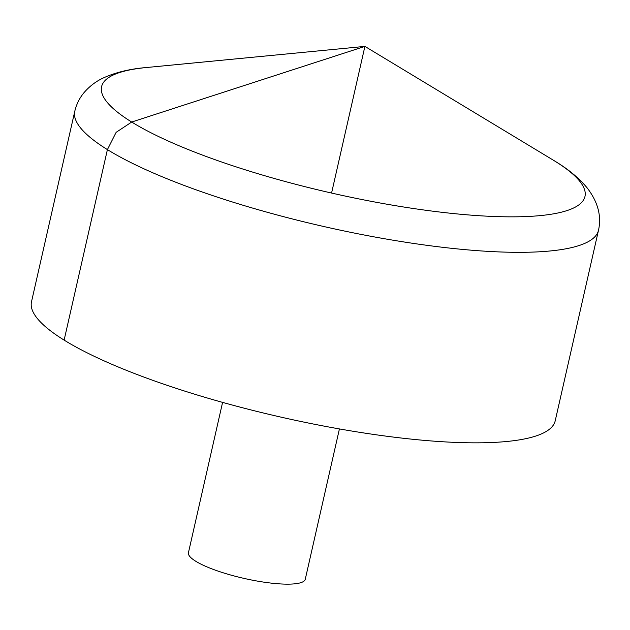 <?xml version="1.0" encoding="UTF-8"?>
<svg xmlns="http://www.w3.org/2000/svg" width="630" height="630" viewBox="0 0 630 630"><rect width="100%" height="100%" fill="white"/><g stroke="black" fill="none" stroke-linecap="round" stroke-linejoin="round"><path stroke-width="0.94" d="M420.572 440.039A268.53 57.204 -167.2 0 1 154.933 381.087A268.53 57.204 -167.2 0 1 31.5 301.786L74.781 111.282A268.53 57.204 12.8 0 0 198.214 190.583A268.53 57.204 12.8 0 0 463.861 249.535A268.53 57.204 12.8 0 0 598.5 230.265L555.219 420.777A268.53 57.204 -167.2 0 1 420.572 440.039M339.42 428.928L305.274 579.23A59.905 12.757 -167.2 0 1 275.239 583.53A59.905 12.757 -167.2 0 1 215.98 570.378A59.905 12.757 -167.2 0 1 188.441 552.691L222.587 402.389M331.577 193.056L364.904 46.392L131.709 122.031L116.14 132.324L107.407 149.609L64.126 340.113M554.841 161.107A247.834 52.794 12.8 0 0 552.872 159.902L364.904 46.392L146.341 67.536A247.834 52.794 12.8 0 0 162.776 138.529A247.834 52.794 12.8 0 0 460.688 214.263A247.834 52.794 12.8 0 0 554.841 161.107M554.187 160.697L555.054 161.233C568.173 169.116 578.828 177.944 587.018 187.724C597.87 201.757 601.697 215.94 598.5 230.265M146.341 67.536C129.977 68.883 115.668 72.348 103.414 77.923C96.091 81.254 89.633 86.16 84.018 92.641C79.53 98.036 76.45 104.249 74.781 111.282"/></g></svg>

